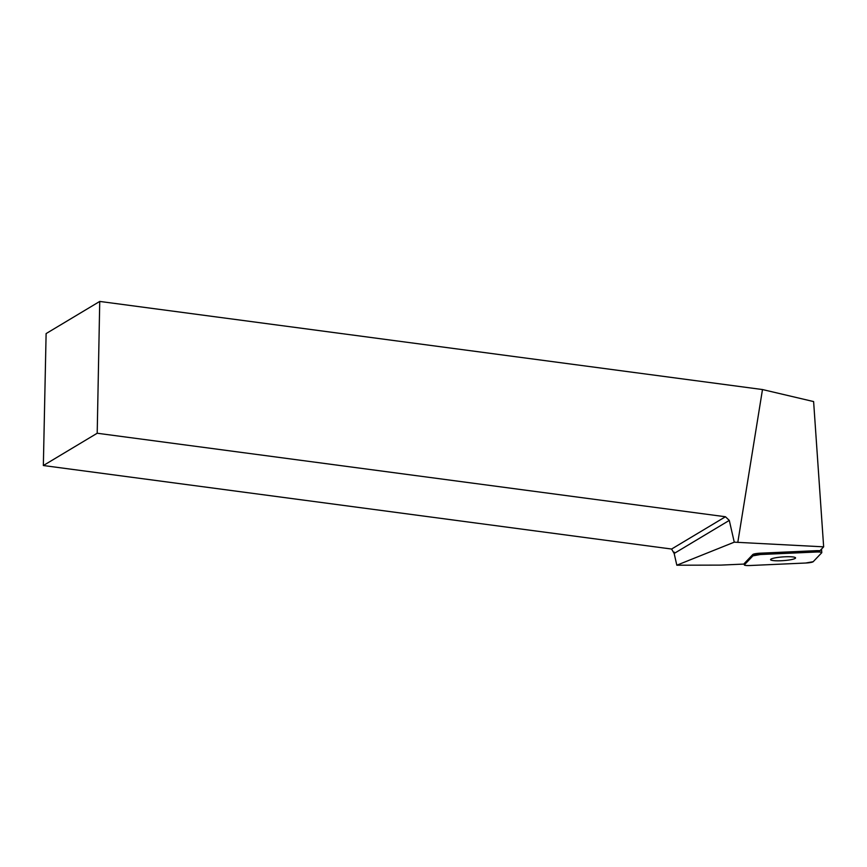 <?xml version="1.0" encoding="UTF-8"?>
<svg xmlns="http://www.w3.org/2000/svg" width="867" height="867" viewBox="0 0 867 867"><rect width="100%" height="100%" fill="white"/><g stroke="black" fill="none" stroke-linecap="round" stroke-linejoin="round"><path stroke-width="1.3" d="M752.924 555.834L744.417 564.775A6.535 0.975 176 0 0 744.352 564.937A6.535 0.975 176 0 0 749.89 565.522L805.768 563.019A6.535 0.975 176 0 0 813.203 561.697L821.71 552.767A6.535 0.975 176 0 0 821.786 552.604A6.535 0.975 176 0 0 816.237 552.019L760.359 554.522A6.535 0.975 176 0 0 752.924 555.834L752.838 554.501L744.33 563.442L744.417 564.775M790.466 559.779A12.517 1.864 176 0 0 795.548 557.904A12.517 1.864 176 0 0 782.934 556.907A12.517 1.864 176 0 0 770.579 559.627A12.517 1.864 176 0 0 777.482 560.819A12.517 1.864 176 0 0 790.466 559.779M744.287 564.059L720.791 565.111L676.824 565.208L734.262 542.168L823.65 546.839L819.944 550.729A6.535 0.975 -4 0 0 816.15 550.686L760.261 553.189L760.359 554.522M823.65 546.839L813.614 401.573L762.483 389.543L99.738 301.434L46.114 333.578L43.35 465.525L671.589 549.039L674.147 553.439L674.179 552.106M744.352 564.937L744.254 563.604A6.535 0.975 -4 0 1 744.33 563.442M752.838 554.501A6.535 0.975 -4 0 1 760.261 553.189M676.824 565.208L674.158 553.46A4.389 3.901 59.1 0 0 674.147 553.439M99.738 301.434L97.202 433.24L725.451 516.754L729.288 520.406L734.262 542.168M762.483 389.543L737.839 542.168M97.202 433.24L43.35 465.525M821.71 552.767C821.894 552.16 820.074 551.911 816.226 552.019L760.37 554.522L752.924 555.845L744.428 564.775C744.233 565.382 746.064 565.631 749.901 565.522L805.757 563.019L813.203 561.697L821.71 552.767M816.237 552.019L816.15 550.686M729.288 520.406L674.158 553.46M671.589 549.039L725.451 516.754M821.537 549.06L821.786 552.604"/></g></svg>
